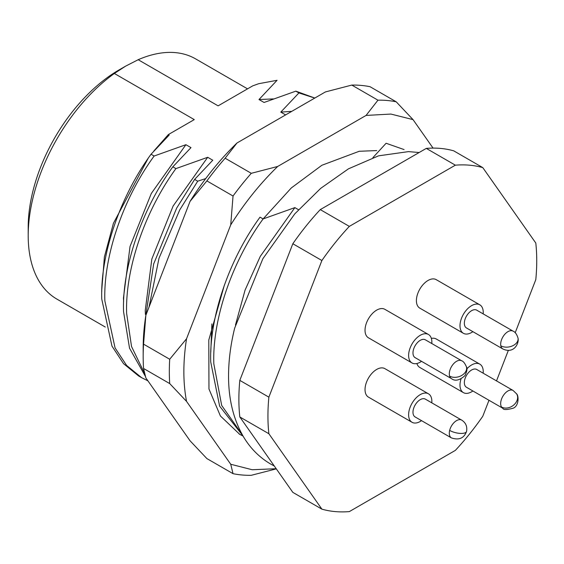 <?xml version="1.0" encoding="UTF-8"?>
<svg xmlns="http://www.w3.org/2000/svg" width="564" height="564" viewBox="0 0 564 564"><rect width="100%" height="100%" fill="white"/><g stroke="black" fill="none" stroke-linecap="round" stroke-linejoin="round"><path stroke-width="0.85" d="M376.731 150.574L359.212 151.279L321.882 165.266L291.278 187.974L263.106 218.938L260.018 217.154C229.026 259.546 209.166 317.469 210.732 361.982L219.629 406.15L242.964 435.909M276.198 468.719L252.193 469.741L230.732 464.257L233.038 473.675L206.882 458.574L190.047 440.766L145.857 377.901L143.552 368.475A205.479 118.637 -60 0 1 143.171 356.533L143.171 348.143A195.207 112.701 -60 0 1 145.857 315.283L190.047 201.39A195.207 112.701 -60 0 1 237.014 142.967L325.393 91.939L351.802 85.079A205.479 118.637 120 0 1 370.047 86.715L396.203 101.809L413.038 119.624L433.053 148.106M230.732 464.257L186.543 401.385C182.969 382.575 182.969 361.707 186.543 338.767L230.732 224.874C244.6 202.857 260.251 183.385 277.692 166.458L366.071 115.43L390.901 114.062L413.038 119.624M351.802 85.079L377.95 100.18L366.071 115.43M237.014 142.967L225.135 158.216L251.283 173.31L277.692 166.458M190.047 201.39L206.882 180.91A205.479 118.637 -60 0 1 225.135 158.216M206.882 180.91L233.038 196.011L230.732 224.874M145.857 315.283L143.552 344.146L169.708 359.247L186.543 338.767M143.171 356.533A205.479 118.637 -60 0 1 143.552 344.146M143.552 368.475L169.708 383.576L186.543 401.385M233.038 473.675A205.479 118.637 -60 0 0 251.283 475.304L276.297 468.86M243.077 436.106L239.693 434.301L220.418 415.999L208.969 389.019L208.793 340.043L224.394 285.046M233.038 196.011A205.479 118.637 -60 0 1 251.283 173.31M377.95 100.18A205.479 118.637 -60 0 1 396.203 101.809M169.708 383.576A205.479 118.637 -60 0 1 169.708 359.247M479.83 304.828L436.24 279.666A16.441 9.489 120 0 0 423.571 284.066A16.441 9.489 120 0 0 416.401 300.612A16.441 9.489 120 0 0 419.806 308.134L463.389 333.303A16.441 9.489 -60 0 1 459.991 325.781A16.441 9.489 -60 0 1 467.161 309.234A16.441 9.489 -60 0 1 479.83 304.828A16.441 9.489 -60 0 1 483.235 312.357A16.441 9.489 -60 0 1 483.165 313.873M466.809 368.934A16.441 9.489 -60 0 1 479.83 364.147L436.24 338.978A16.441 9.489 120 0 0 431.375 338.428M472.893 390.986A16.441 9.489 -60 0 1 463.389 392.622A16.441 9.489 -60 0 1 459.991 385.092A16.441 9.489 -60 0 1 461.028 378.952M479.83 364.147A16.441 9.489 -60 0 1 483.235 371.676A16.441 9.489 -60 0 1 483.165 373.192M428.464 334.487L384.874 309.326A16.441 9.489 120 0 0 372.205 313.725A16.441 9.489 120 0 0 365.028 330.271A16.441 9.489 120 0 0 368.433 337.794L412.023 362.962A16.441 9.489 -60 0 1 408.618 355.433A16.441 9.489 -60 0 1 415.795 338.893A16.441 9.489 -60 0 1 428.464 334.487A16.441 9.489 -60 0 1 431.862 342.017A16.441 9.489 -60 0 1 431.791 343.532M428.464 393.806L384.874 368.637A16.441 9.489 120 0 0 372.205 373.044A16.441 9.489 120 0 0 365.028 389.59A16.441 9.489 120 0 0 368.433 397.112L412.023 422.281A16.441 9.489 -60 0 1 408.618 414.751A16.441 9.489 -60 0 1 415.795 398.212A16.441 9.489 -60 0 1 428.464 393.806A16.441 9.489 -60 0 1 431.862 401.328A16.441 9.489 -60 0 1 431.791 402.851M488.988 400.278L482.784 416.26A190.068 109.74 -60 0 1 455.352 450.389L349.327 511.604A190.068 109.74 -60 0 1 321.889 509.151L268.873 433.73A190.068 109.74 -60 0 1 267.935 415.985A190.068 109.74 -60 0 1 268.873 397.155L321.889 260.519A190.068 109.74 -60 0 1 349.327 226.39L455.352 165.174A190.068 109.74 -60 0 1 482.784 167.621L535.8 243.042A190.068 109.74 -60 0 1 535.8 279.624L515.186 332.76M482.784 167.621L453.731 150.849A190.068 109.74 120 0 0 426.292 148.395L320.267 209.611A190.068 109.74 120 0 0 292.829 243.74L239.813 380.376A190.068 109.74 120 0 0 238.882 399.206A190.068 109.74 120 0 0 239.813 416.958L292.829 492.372L321.889 509.151M268.873 433.73L239.813 416.958M502.799 348.933L466.477 327.966A10.272 5.929 -60 0 1 464.348 323.264A10.272 5.929 -60 0 1 468.832 312.921A10.272 5.929 -60 0 1 476.749 310.172L513.071 331.138A10.272 5.929 -60 0 0 505.154 333.895A10.272 5.929 -60 0 0 500.67 344.23A10.272 5.929 -60 0 0 500.811 345.781A10.272 6.972 169.2 0 0 512.472 345.88A10.272 6.972 169.2 0 0 518.027 338.118C519.247 342.968 514.22 354.34 502.799 348.933A10.272 5.929 -60 0 1 500.811 345.781M502.799 408.251L466.477 387.278A10.272 5.929 -60 0 1 464.348 382.575A10.272 5.929 -60 0 1 468.832 372.24A10.272 5.929 -60 0 1 476.749 369.483L513.071 390.457A10.272 5.929 -60 0 0 505.154 393.207A10.272 5.929 -60 0 0 500.67 403.549A10.272 5.929 -60 0 0 501.53 407.011A10.272 8.03 147.7 0 0 513.825 404.952A10.272 8.03 147.7 0 0 516.617 393.862C518.838 395.646 519.042 406.038 513.148 408.209C506.712 409.95 503.264 409.972 502.799 408.251A10.272 5.929 -60 0 1 501.53 407.011M451.426 378.592L415.104 357.625A10.272 5.929 -60 0 1 412.975 352.916A10.272 5.929 -60 0 1 417.459 342.581A10.272 5.929 -60 0 1 425.376 339.824L461.704 360.798A10.272 5.929 -60 0 0 453.787 363.554A10.272 5.929 -60 0 0 449.304 373.89A10.272 5.929 -60 0 0 449.6 376.089A10.272 7.367 163.4 0 0 461.472 375.582A10.272 7.367 163.4 0 0 466.407 366.755C467.535 368.299 467.041 371.26 464.947 375.638C459.498 380.446 454.993 381.433 451.426 378.592A10.272 5.929 -60 0 1 449.6 376.089M449.656 430.41A10.272 5.929 -60 0 0 449.304 433.208A10.272 5.929 -60 0 0 451.426 437.911L415.104 416.937A10.272 5.929 -60 0 1 412.975 412.235A10.272 5.929 -60 0 1 417.459 401.899A10.272 5.929 -60 0 1 425.376 399.143L461.704 420.117A10.272 5.929 -60 0 0 449.656 430.41A10.272 3.807 -166.4 0 0 460.104 433.399A10.272 3.807 -166.4 0 0 466.548 431.432C467.422 426.539 465.808 422.767 461.704 420.117M242.379 434.879L221.673 405.431L213.819 363.766C212.254 319.252 232.114 261.329 263.106 218.938L294.866 207.615L298.497 209.709M153.831 151.018L168.354 134.577L194.27 119.61L114.358 73.475L125.553 66.178L119.011 69.95A128.423 74.145 120 0 0 28.2 227.243L28.2 235.625A138.702 80.081 120 0 0 56.929 299.124L105.278 327.035M114.358 73.475A138.702 80.081 120 0 0 28.2 235.625M125.553 66.178L138.187 59.713L218.106 105.856L252.764 85.841L258.693 83.705L277.051 80.307L258.989 99.539L264.072 102.472L295.839 91.149L298.927 92.933L314.761 98.08M247.54 88.858L195.623 58.889A138.702 80.081 120 0 0 138.187 59.713M147.923 380.834L141.613 377.676L126.618 365.444L115.056 347.889L104.848 300.852C103.282 256.331 123.142 198.415 154.134 156.024L151.046 154.24C120.054 196.632 100.195 254.554 101.76 299.068L111.968 346.106L123.53 363.66L138.525 375.892L141.613 377.676M144.469 373.192L131.539 346.536L126.639 313.429C125.074 268.915 144.934 210.999 175.926 168.608L172.838 166.824C141.846 209.216 121.986 267.132 123.551 311.652L129.523 348.164L145.315 376.223M149.037 307.098L159.006 258.234L179.754 209.878L197.724 181.185L194.636 179.401L176.666 208.095L153.662 263.973L145.3 318.991M194.636 179.401L212.776 160.218L207.693 157.285L173.113 206.043L151.836 259.024L145.244 310.553L145.399 314.388M172.838 166.824L190.984 147.634L185.894 144.701L151.314 193.459L130.037 246.447L123.453 297.968L123.608 301.803M148.092 158.47L113.434 223.259L104.396 256.937L101.816 289.219M168.354 134.577L169.186 135.057L151.046 154.24M101.788 288.726L101.746 291.609M273.251 98.912L258.989 99.539M314.818 98.044L295.839 91.149M285.61 114.908L280.787 112.116L291.792 111.341M372.91 157.631L386.1 143.263L404.071 149.573M211.881 323.905L210.788 352.14M205.726 178.577L197.724 181.185M207.693 157.285L175.926 168.608M185.894 144.701L154.134 156.024M298.927 92.933L280.787 112.116M235.463 325.019L245.079 290.086L260.286 256.373L294.866 207.615M421.519 420.645A16.441 9.489 -60 0 1 412.023 422.281M421.519 361.327A16.441 9.489 -60 0 1 412.023 362.962M472.893 331.667A16.441 9.489 -60 0 1 463.389 333.303M239.813 380.376L268.873 397.155M292.829 243.74L321.889 260.519M320.267 209.611L349.327 226.39M426.292 148.395L455.352 165.174M508.375 350.3L496.51 380.897M416.895 363.512A16.441 9.489 120 0 0 419.806 367.453L463.389 392.622M239.143 433.984L239.693 434.301M451.426 437.911C459.004 440.413 464.045 438.256 466.548 431.432M274.301 466.012L270.755 464.094C259.313 457.39 250.12 448.119 243.176 436.268C233.475 419.292 228.603 399.411 228.561 376.625C228.512 361.045 230.549 344.865 234.68 328.093L262.845 258.749L294.803 213.841L320.704 188.355L348.489 168.819L378.557 155.84L408.442 151.624L419.165 152.506M466.407 366.755C464.849 363.237 463.277 361.249 461.704 360.798M516.617 393.862L513.071 390.457M518.027 338.118C516.8 334.24 515.151 331.921 513.071 331.138"/></g></svg>
